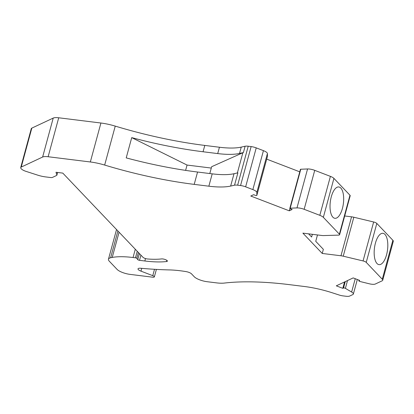 <?xml version="1.0" encoding="UTF-8"?>
<svg xmlns="http://www.w3.org/2000/svg" width="414" height="414" viewBox="0 0 414 414"><rect width="100%" height="100%" fill="white"/><g stroke="black" fill="none" stroke-linecap="round" stroke-linejoin="round"><path stroke-width="0.62" d="M90.335 161.972L100.918 123.02A27.469 8.078 15.2 0 1 115.242 126.11A171.675 50.482 -164.8 0 0 204.79 145.428L203.067 151.762A171.675 50.482 -164.8 0 1 131.724 137.624L126.218 157.894A171.675 50.482 -164.8 0 0 197.561 172.027L194.202 184.38A171.675 50.482 -164.8 0 1 104.659 165.062A27.469 8.078 15.2 0 0 90.335 161.972L48.133 156.735A10.298 3.027 15.2 0 0 47.03 156.621A10.298 3.027 15.2 0 0 42.626 157.035L21.238 167.075A6.867 2.018 -164.8 0 0 20.7 167.613A6.867 2.018 -164.8 0 0 21.135 168.643L21.461 168.984A6.867 2.018 15.2 0 0 26.082 171.391L37.57 175.101A13.734 4.036 -164.8 0 0 45.55 176.902L50.58 177.528A3.431 1.009 -164.8 0 0 52.418 177.43L56.609 175.458A3.431 1.009 15.2 0 0 56.878 175.189A3.431 1.009 15.2 0 0 56.868 174.993L55.983 172.265L62.793 173.109L142.97 257.296A3.431 1.009 15.2 0 0 147.275 258.947A3.431 1.009 15.2 0 0 147.632 258.983A50.13 14.738 15.2 0 0 161.538 258.921A3.431 1.009 15.2 0 1 162.842 258.957A3.431 1.009 15.2 0 1 167.365 261.125A3.431 1.009 15.2 0 1 166.573 261.529A56.997 16.762 15.2 0 1 144.853 260.991L139.523 260.328A1.371 0.404 15.2 0 1 137.764 259.625L136.791 258.341L138.385 252.478M136.791 258.341A1.03 0.305 15.2 0 0 135.471 257.813L133.039 257.513A48.071 14.133 15.2 0 0 112.225 257.436A65.236 19.184 15.2 0 0 110.61 257.777A13.734 4.036 15.2 0 0 108.478 259.2A13.734 4.036 15.2 0 0 109.348 261.265L117.11 269.416A10.298 3.027 -164.8 0 0 130.027 274.378L152.673 277.189A2.748 0.807 15.2 0 0 154.355 276.894A2.748 0.807 15.2 0 0 152.771 275.672L140.977 271.144A5.149 1.516 15.2 0 1 138.012 268.852A5.149 1.516 15.2 0 1 140.615 268.241A5.149 1.516 15.2 0 1 140.755 268.256A220.434 64.817 15.2 0 0 169.424 269.923A51.502 15.142 15.2 0 1 180.225 270.756A51.502 15.142 15.2 0 1 185.995 271.594A4.808 1.413 -164.8 0 1 191.485 273.835L194.264 276.754A10.298 3.027 -164.8 0 0 207.181 281.717L216.512 282.871A20.602 6.06 15.2 0 0 218.721 283.098A20.602 6.06 15.2 0 0 224.357 283.067A171.675 50.482 15.2 0 1 289.733 284.682L304.378 286.498A48.071 14.133 15.2 0 1 332.302 292.801L339.097 294.996A6.867 2.018 15.2 0 0 343.082 295.891L345.995 296.253A6.867 2.018 -164.8 0 0 346.735 296.331A6.867 2.018 -164.8 0 0 349.67 296.057L352.826 294.571A6.867 2.018 -164.8 0 0 353.365 294.033A6.867 2.018 -164.8 0 0 351.631 292.025L345.395 288.361L347.512 280.568M42.626 157.035L53.215 118.083L31.821 128.117A6.867 2.018 -164.8 0 0 31.283 128.656L20.7 167.613M312.358 234.308L311.623 237.015L308.601 233.843M345.395 288.361A1.17 0.342 15.2 0 0 345.017 288.185A1.17 0.342 15.2 0 0 343.527 287.999L342.813 288.335L344.546 281.96M300.781 169.243L290.198 208.195A1.17 0.342 -164.8 0 0 289.929 208.247A1.17 0.342 -164.8 0 0 289.836 208.34L300.424 169.388A1.17 0.342 -164.8 0 1 300.512 169.295A1.17 0.342 -164.8 0 1 300.781 169.243L307.566 168.959A6.867 2.018 -164.8 0 1 310.422 169.176A6.867 2.018 -164.8 0 1 314.733 170.351L304.15 209.303L319.82 215.321A6.867 2.018 15.2 0 1 323.344 217.345L339.392 234.195A3.431 1.009 -164.8 0 1 339.609 234.707A3.431 1.009 -164.8 0 1 338.492 235.131L323.603 235.571A6.867 2.018 -164.8 0 1 321.631 235.462L302.888 233.134L322.237 253.451L323.355 249.331L315.737 241.331L317.471 234.945M194.202 184.38L208.853 186.196A48.071 14.133 -164.8 0 0 230.655 186.067L234.531 185.198A6.867 2.018 -164.8 0 1 237.641 185.182L248.224 146.225A6.867 2.018 -164.8 0 0 245.114 146.245L243.391 152.58A6.867 2.018 -164.8 0 0 242.868 152.745L211.657 166.707L209.8 173.549M289.914 208.516L289.282 210.824L292.139 209.484L290.509 208.858A1.17 0.342 -164.8 0 1 289.836 208.34M290.198 208.195L296.983 207.911L307.566 168.959M342.813 288.335L336.297 285.831L353.178 277.913L359.694 280.413L358.979 280.749L359.129 280.195M322.237 253.451L340.976 255.774A6.867 2.018 15.2 0 1 343.242 256.188L363.062 260.934L373.645 221.982A3.431 1.009 15.2 0 1 376.818 223.425L392.865 240.275A6.867 2.018 -164.8 0 1 393.3 241.31L382.717 280.262A6.867 2.018 -164.8 0 1 382.179 280.801L375.312 284.025A6.867 2.018 15.2 0 1 372.377 284.299A6.867 2.018 15.2 0 1 369.231 283.771L360.014 281.499A1.17 0.342 15.2 0 1 359.559 281.36A1.17 0.342 15.2 0 1 358.886 280.842A1.17 0.342 15.2 0 1 358.979 280.749M340.976 255.774L351.564 216.822L344.696 215.968M339.609 234.707L350.192 195.755A3.431 1.009 -164.8 0 0 349.975 195.242L333.927 178.393A6.867 2.018 15.2 0 0 330.403 176.369L319.82 215.321M53.215 118.083A10.298 3.027 15.2 0 1 57.613 117.669A10.298 3.027 15.2 0 1 58.716 117.783L100.918 123.02M204.79 145.428L219.436 147.244A48.071 14.133 -164.8 0 0 241.238 147.115L245.114 146.245M248.224 146.225L251.138 146.587A6.867 2.018 15.2 0 1 251.914 146.701A6.867 2.018 15.2 0 1 256.225 147.876L263.439 150.644A6.867 2.018 15.2 0 1 267.413 153.537L267.423 156.43A1.17 0.342 -164.8 0 1 267.423 156.456A1.17 0.342 -164.8 0 1 267.408 156.482M266.694 159.126L299.757 171.831M314.733 170.351L330.403 176.369M351.564 216.822A6.867 2.018 15.2 0 1 353.825 217.236L373.645 221.982M237.641 185.182L240.555 185.544A6.867 2.018 15.2 0 1 241.331 185.653A6.867 2.018 15.2 0 1 245.642 186.828L252.85 189.596A6.867 2.018 15.2 0 1 256.83 192.489L256.84 195.382L267.423 156.43M256.84 195.382A1.17 0.342 -164.8 0 1 256.835 195.408A1.17 0.342 -164.8 0 1 256.747 195.501A1.17 0.342 -164.8 0 1 255.257 195.315L253.627 194.689L250.775 196.029L289.282 210.824M382.717 280.262A6.867 2.018 -164.8 0 0 382.282 279.227L366.235 262.378L376.818 223.425M363.062 260.934A3.431 1.009 15.2 0 1 366.235 262.378M304.15 209.303A6.867 2.018 -164.8 0 0 299.834 208.128A6.867 2.018 -164.8 0 0 296.983 207.911M203.067 151.762L217.712 153.578A48.071 14.133 -164.8 0 0 239.515 153.449L243.391 152.58M386.552 254.812A15.794 6.593 97.1 0 0 382.934 233.299A15.794 6.593 97.1 0 0 375.426 243.132A15.794 6.593 97.1 0 0 379.043 264.644A15.794 6.593 97.1 0 0 386.552 254.812M331.293 196.79A15.794 6.593 -82.9 0 1 338.797 186.957A15.794 6.593 -82.9 0 1 342.414 208.47A15.794 6.593 -82.9 0 1 334.91 218.302A15.794 6.593 -82.9 0 1 331.293 196.79M234.531 185.198L237.884 172.85L234.008 173.72A48.071 14.133 -164.8 0 1 212.206 173.849L197.561 172.027M131.724 137.624L187.061 165.057L185.617 170.387M211.29 168.063L187.061 165.057M137.764 259.625L139.414 253.559M31.821 128.117L21.238 167.075M104.659 165.062L115.242 126.11M343.527 287.999L345.26 281.629M112.225 257.436L119.082 232.213M133.039 257.513L135.29 249.228M135.471 257.813L137.246 251.282M237.372 172.964L242.868 152.745M139.523 260.328L140.931 255.153M144.853 260.991L145.511 258.569M110.61 257.777L117.892 230.965M339.392 234.195L349.975 195.242M56.868 174.993L57.556 172.462M263.439 150.644L252.85 189.596M245.642 186.828L256.225 147.876M48.133 156.735L58.716 117.783M166.573 261.529L166.883 260.375M343.242 256.188L353.825 217.236M323.344 217.345L333.927 178.393M219.436 147.244L217.712 153.578M355.248 278.71L351.631 292.025M256.83 192.489L267.413 153.537M241.238 147.115L239.515 153.449M392.865 240.275L382.282 279.227M140.977 271.144L141.738 268.344M152.771 275.672L154.505 269.297M230.655 186.067L234.008 173.72M251.138 146.587L240.555 185.544M212.206 173.849L208.853 186.196M358.886 280.842L359.067 280.174M56.878 175.189L57.618 172.467M256.835 195.408L267.423 156.456M154.355 276.894L156.388 269.405M108.478 259.2L116.536 229.542M357.313 279.502L353.365 294.033"/></g></svg>
